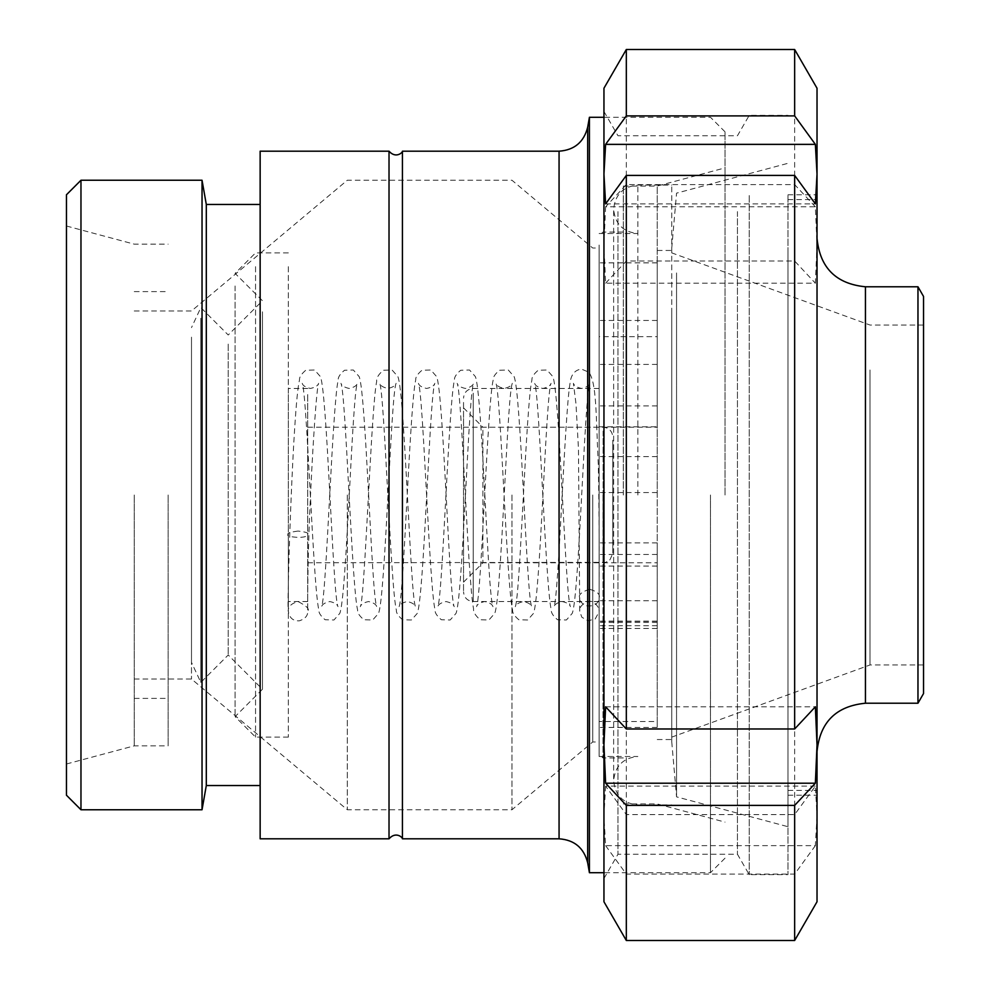 <?xml version="1.0" encoding="UTF-8"?>
<svg xmlns="http://www.w3.org/2000/svg" width="990" height="990" viewBox="0 0 990 990"><rect width="100%" height="100%" fill="white"/><g stroke="black" fill="none" stroke-linecap="round" stroke-linejoin="round"><path stroke-width="0.74" stroke-dasharray="4.95 3.71" d="M599.111 495L599.111 754.071L599.111 495M623.329 495L623.329 186.058L623.329 495M402.435 838.815L402.435 151.185M589.421 872.71L589.421 117.29M710.486 495L710.486 872.71L710.486 495M725.014 495L725.014 131.819L725.014 495M66.454 795.23L66.454 194.77M80.97 180.242L80.97 809.758M66.454 495L66.454 763.995L66.454 495M202.034 809.758L202.034 180.242M657.224 495L657.224 186.058L657.224 495M592.738 495L592.738 741.968L592.738 495M511.954 495L511.954 809.758L511.954 495M347.304 495L347.304 809.758L347.304 495M191.491 495L191.491 679.016L191.491 495M134.244 495L134.244 745.841L134.244 495M168.139 495L168.139 745.841L168.139 495M206.304 785.54L206.304 204.46M260.147 495L260.147 204.46L260.147 495M260.147 838.815L260.147 151.185M389.021 838.815L389.021 151.185M657.224 426.789L657.224 262.808L657.224 426.789L599.111 426.789L599.111 262.808L599.111 426.789M657.224 721.537L657.224 542.879L657.224 727.44L657.224 721.537L599.111 721.537L599.111 727.44L599.111 542.879L599.111 721.537M657.224 336.674L657.224 628.464L657.224 336.674L599.111 336.674L599.111 628.464L599.111 336.674M482.897 430.192L482.897 562.79L482.897 430.192M657.224 430.192L657.224 562.79L657.224 430.192M463.53 411.679L463.53 582.157L463.53 411.679M463.53 402.41L463.53 591.847L463.53 402.41M599.111 393.154L599.111 601.536L599.111 393.154M599.111 245.025L599.111 756.484L599.111 245.025M612.785 440.204L612.785 553.113L612.785 440.204M307.704 431.058L307.704 562.79L307.704 431.058M307.704 394.527L307.704 601.536L307.704 394.527M288.338 394.527L288.338 601.536L288.338 394.527M288.338 266.656L288.338 737.117L288.338 266.656M255.556 266.656L255.556 737.117L255.556 266.656M235.076 285.974L235.076 716.636L235.076 285.974M262.461 311.8L262.461 689.25L262.461 311.8M228.22 344.099L228.22 655.009L228.22 344.099M200.834 318.26L200.834 682.395L200.834 318.26M191.491 337.157L191.491 662.372L191.491 337.157M671.752 495L671.752 185.093L671.752 495M815.364 206.799L794.648 184.61L626.324 184.61L605.608 206.799L815.364 206.799L817.022 245L817.022 88.234M605.608 206.799L603.95 245L605.608 283.202L815.364 283.202L817.022 245L817.022 815.871L815.364 786.11L794.648 814.584L626.324 814.584L605.608 786.11L815.364 786.11M605.608 283.202L626.324 261.014L794.648 261.014L815.364 283.202M605.608 786.11L603.95 815.871L605.608 845.633L815.364 845.633L817.022 815.871L817.022 901.766M605.608 845.633L626.324 874.108L794.648 874.108L815.364 845.633M605.608 706.798L815.364 706.798M626.324 940.5L626.324 874.108M603.95 901.766L603.95 88.234M626.324 814.584L626.324 261.014M794.648 940.5L794.648 874.108M794.648 814.584L794.648 261.014M605.608 203.891L815.364 203.891M787.966 258.167L787.966 795.23L787.966 258.167M817.022 258.167L817.022 795.23L817.022 258.167M787.966 195.525L787.966 874.64L787.966 195.525M749.22 195.525L749.22 874.64L749.22 195.525M737.451 211.6L737.451 854.259L737.451 211.6M617.958 211.6L617.958 854.259L617.958 211.6M603.95 192.468L603.95 878.514L603.95 192.468M626.324 184.61L626.324 49.5M794.648 184.61L794.648 49.5M589.434 589.236C581.353 592.07 578.135 594.928 579.744 597.799C579.026 600.274 581.031 602.91 585.734 605.719C593.963 606.796 598.418 604.16 599.111 597.799C600.348 594.235 597.119 591.376 589.434 589.236M298.027 531.073C289.946 532.15 286.729 533.251 288.338 534.353C283.264 536.766 307.816 539.674 307.704 534.353C308.942 532.979 305.712 531.89 298.027 531.073M817.022 306.195L817.022 751.645L817.022 306.195M817.022 277.695L817.022 790.391L817.022 277.695M917.965 703.222L917.965 286.778M671.752 316.887L671.752 737.117L671.752 316.887M869.987 369.963L869.987 664.971L869.987 369.963M671.752 313.323L671.752 741.968L671.752 313.323M676.554 272.943L676.554 796.851L676.554 272.943M787.966 250.977L787.966 826.699L787.966 250.977M787.966 277.695L787.966 790.391L787.966 277.695M923.546 693.532L923.546 296.468M923.546 369.963L923.546 664.971L923.546 369.963M602.984 495L602.984 757.944L602.984 495M559.065 838.815L559.065 151.185M587.689 127.178L587.689 862.822M657.224 456.625L599.111 456.625M657.224 262.87L599.111 262.87M657.224 364.431L599.111 364.431M657.224 622.425L599.111 622.425M657.224 621.374L599.111 621.374M657.224 566.082L599.111 566.082M657.224 405.937L599.111 405.937M657.224 600.757L599.111 600.757M657.224 554.487L599.111 554.487M473.208 393.154L473.208 601.536L473.208 393.154M603.096 431.058L603.096 562.79L603.096 431.058M637.845 495L637.845 185.093L637.845 495M865.446 286.778L865.446 703.222M623.329 757.944L602.984 757.944L599.111 754.071M623.329 232.056L602.984 232.056L599.111 235.929M725.014 131.819L710.486 117.29L603.95 117.29M725.014 858.182L710.486 872.71L603.95 872.71M623.329 803.942L657.224 803.942L725.014 822.108M623.329 186.058L657.224 186.058L725.014 167.892M134.244 679.016L191.491 679.016L347.304 809.758L511.954 809.758L592.738 741.968L599.111 741.968M134.244 310.984L191.491 310.984L347.304 180.242L511.954 180.242L592.738 248.032L599.111 248.032M134.244 698.383L168.139 698.383M134.244 291.617L168.139 291.617M66.454 763.995L134.244 745.841L168.139 745.841M66.454 226.005L134.244 244.159L168.139 244.159M657.224 492.55L599.111 492.55M657.224 262.808L599.111 262.808M657.224 621.138L599.111 621.138M657.224 727.44L599.111 727.44M657.224 542.879L599.111 542.879M657.224 625.742L599.111 625.742M657.224 320.463L599.111 320.463M657.224 628.464L599.111 628.464M463.53 582.157L482.897 562.79L657.224 562.79M463.53 407.843L482.897 427.21L657.224 427.21M599.111 601.536L473.208 601.536C467.329 600.955 464.1 597.725 463.53 591.847M599.111 388.464L473.208 388.464C467.329 389.045 464.1 392.275 463.53 398.153M599.111 756.484L637.845 756.484C623.143 757.919 615.075 766 613.639 780.702C615.075 795.403 623.143 803.484 637.845 804.907L671.752 804.907M599.111 233.516L637.845 233.516C623.143 232.081 615.075 224.012 613.639 209.298L613.639 780.702L613.639 209.298C615.075 194.597 623.143 186.516 637.845 185.093L671.752 185.093M307.704 427.21L603.096 427.21C608.974 427.779 612.204 431.009 612.785 436.887M307.704 562.79L606.016 562.345C607.6 559.833 607.811 566.441 612.785 553.113M307.704 388.464L288.338 388.464M307.704 601.536L288.338 601.536M288.338 252.883L255.556 252.883L235.076 273.364L262.461 300.75L228.22 334.991L200.834 307.605L191.491 327.628M288.338 737.117L255.556 737.117L235.076 716.636L262.461 689.25L228.22 655.009L200.834 682.395L191.491 662.372M657.224 739.542L671.752 739.542M657.224 250.458L671.752 250.458M787.966 795.23L817.022 795.23M787.966 194.77L817.022 194.77M603.95 878.514L617.958 854.259L737.451 854.259L749.22 874.64L787.966 874.64M603.95 111.486L617.958 135.741L737.451 135.741L749.22 115.36L787.966 115.36M579.744 597.799L579.744 611.214C579.521 606.449 582.751 603.219 589.434 601.536C594.198 599.767 600.485 609.506 599.111 611.214C598.851 613.664 599.767 536.135 598.356 466.104C595.832 414.736 596.859 383.551 588.889 372.228L581.464 369.097C574.782 369.926 570.97 374.666 570.03 383.316C564.659 414.402 558.496 599.247 554.016 606.684C554.598 604.358 557.333 602.65 562.221 601.536C567.06 602.613 569.794 604.333 570.438 606.684C565.265 596.512 559.597 391.013 552.804 376.546L547.037 370.012L538.201 370.235C533.734 374.047 531.642 377.264 531.952 379.9C526.173 402.831 520.01 598.207 515.283 606.684C515.84 604.383 518.574 602.663 523.487 601.536C528.326 602.613 531.061 604.321 531.692 606.684C526.532 596.562 520.864 391.062 514.07 376.559L508.291 370.012L499.467 370.235C494.988 374.047 492.909 377.264 493.206 379.9C487.427 402.819 481.264 598.257 476.549 606.684C477.093 604.383 479.828 602.663 484.754 601.536C489.592 602.613 492.327 604.333 492.958 606.684C487.785 596.537 482.13 391.013 475.324 376.546L469.557 370.012L460.721 370.235C456.254 374.047 454.163 377.264 454.472 379.9C448.693 402.843 442.53 598.257 437.803 606.684C438.36 604.37 441.095 602.663 446.007 601.536C450.846 602.601 453.581 604.321 454.212 606.684C449.052 596.537 443.384 391.062 436.59 376.559L430.811 370.012L421.988 370.235C417.508 374.059 415.429 377.277 415.726 379.9C409.959 402.831 403.784 598.232 399.069 606.684C399.626 604.383 402.361 602.663 407.274 601.536C412.112 602.613 414.847 604.333 415.478 606.684C410.318 596.562 404.65 391.038 397.844 376.559L392.077 370.012L383.254 370.235C378.44 374.517 376.262 378.18 376.707 381.237C371.126 407.571 364.939 598.715 360.323 606.684C360.88 604.383 363.615 602.663 368.528 601.536C373.366 602.613 376.101 604.333 376.732 606.684C371.572 596.512 365.904 391.013 359.11 376.546L353.343 370.012L344.508 370.235C340.04 374.047 337.949 377.264 338.246 379.9C332.479 402.831 326.316 598.207 321.589 606.684C322.146 604.383 324.881 602.663 329.794 601.536C334.632 602.613 337.367 604.321 337.998 606.684C332.838 596.574 327.17 391.062 320.364 376.559L314.597 370.012L305.774 370.235C301.294 374.047 299.215 377.264 299.512 379.9C292.817 406.296 286.58 616.411 288.338 611.214C289.241 613.416 284.662 605.286 298.027 601.536C306.615 605.917 309.845 609.135 307.704 611.214L307.704 534.353M599.111 597.799L599.099 611.771L595.2 618.998L587.961 620.792L581.811 617.191L579.744 611.226L578.457 448.656L575.982 403.747L573.396 383.316C574.052 385.692 576.786 387.412 581.6 388.464C586.439 387.387 589.174 385.667 589.805 383.316C584.632 393.463 578.977 598.987 572.171 613.454L566.404 619.988L557.58 619.765C553.101 615.953 551.022 612.736 551.319 610.1C545.539 587.157 539.377 391.743 534.649 383.316C535.206 385.63 537.954 387.338 542.854 388.464C547.693 387.387 550.428 385.679 551.059 383.316C545.898 393.463 540.231 598.95 533.437 613.441L527.67 619.988L518.834 619.765C514.367 615.953 512.275 612.723 512.572 610.1C506.806 587.169 500.643 391.768 495.916 383.316C496.473 385.617 499.207 387.338 504.12 388.464C508.959 387.387 511.694 385.667 512.325 383.316C507.165 393.438 501.497 598.962 494.691 613.441L488.924 619.988L480.101 619.765C475.287 615.483 473.109 611.82 473.554 608.763C467.973 582.429 461.786 391.285 457.17 383.316C457.726 385.617 460.461 387.338 465.374 388.464C470.213 387.387 472.948 385.667 473.579 383.316C468.418 393.488 462.751 598.987 455.957 613.454L450.19 619.988L441.354 619.765C436.887 615.953 434.796 612.736 435.105 610.1C429.326 587.169 423.163 391.78 418.436 383.328C418.993 385.617 421.728 387.338 426.641 388.464C431.479 387.399 434.214 385.679 434.845 383.303C429.685 393.414 424.017 598.95 417.211 613.441L411.444 619.988L402.621 619.765C398.141 615.941 396.062 612.723 396.359 610.1C390.58 587.157 384.417 391.743 379.69 383.316C380.247 385.617 382.982 387.338 387.894 388.464C392.733 387.387 395.468 385.667 396.111 383.316C390.939 393.463 385.271 598.987 378.477 613.454L372.71 619.988L363.875 619.765C359.407 615.953 357.316 612.736 357.625 610.1C351.846 587.157 345.683 391.743 340.956 383.316C341.513 385.63 344.248 387.338 349.161 388.464C353.999 387.399 356.734 385.679 357.365 383.316C352.205 393.463 346.537 598.95 339.743 613.441L333.964 619.988L325.141 619.765C320.661 615.953 318.582 612.723 318.879 610.1C313.1 587.181 306.937 391.768 302.222 383.316C302.779 385.617 305.514 387.338 310.427 388.464C315.253 387.387 318 385.667 318.632 383.316C316.466 387.239 312.221 453.296 309.709 513.476C307.346 568.037 307.717 612.587 307.704 611.263C307.952 615.656 305.192 618.837 299.438 620.804C293.164 621.188 289.464 618.032 288.338 611.337L288.338 534.353M923.546 325.029L869.987 325.029L671.752 252.883M923.546 664.971L869.987 664.971L671.752 737.117M671.752 741.968L676.554 796.851L787.966 826.699M671.752 248.032L676.554 193.149L787.966 163.301M787.966 790.391L817.022 790.391M787.966 199.609L817.022 199.609"/><path stroke-width="1.49" d="M559.065 838.815L559.065 151.185L402.435 151.185L402.435 838.815L559.065 838.815C574.361 839.891 583.902 847.898 587.689 862.822L587.689 127.178L589.421 117.29L589.421 872.71L603.95 872.71M80.97 180.242L66.454 194.77L66.454 795.23L80.97 809.758L80.97 180.242L202.034 180.242L202.034 809.758L80.97 809.758M202.034 180.242L206.304 204.46L206.304 785.54L202.034 809.758M260.147 495L260.147 838.815L389.021 838.815L389.021 151.185L260.147 151.185L260.147 495M815.364 783.201L794.648 805.39L626.324 805.39L605.608 783.201L815.364 783.201L817.022 745L817.022 901.766L794.648 940.5L794.648 805.39M815.364 706.798L817.022 745L817.022 174.129L815.364 203.891L794.648 175.416L794.648 728.987L815.364 706.798M605.608 783.201L603.95 745L605.608 706.798L626.324 728.987L794.648 728.987M794.648 175.416L626.324 175.416L626.324 728.987M626.324 175.416L605.608 203.891L603.95 174.129L603.95 901.766L626.324 940.5L794.648 940.5M626.324 805.39L626.324 940.5M815.364 144.367L817.022 174.129L817.022 88.234L794.648 49.5L794.648 115.892L815.364 144.367L605.608 144.367L626.324 115.892L794.648 115.892M626.324 115.892L626.324 49.5L603.95 88.234L603.95 174.129L605.608 144.367M865.446 286.778L917.965 286.778L917.965 703.222L865.446 703.222L865.446 286.778C836.043 283.895 819.893 267.758 817.022 238.355M917.965 286.778L923.546 296.468L923.546 693.532L917.965 703.222M559.065 151.185C574.361 150.109 583.902 142.102 587.689 127.178M587.689 862.822L589.421 872.71M589.421 117.29L603.95 117.29M206.304 785.54L260.147 785.54M206.304 204.46L260.147 204.46M402.435 838.815C402.534 837.206 395.629 831.254 389.021 838.815M402.435 151.185C402.534 152.794 395.629 158.746 389.021 151.185M626.324 49.5L794.648 49.5M865.446 703.222C836.043 706.105 819.893 722.242 817.022 751.645"/></g></svg>
